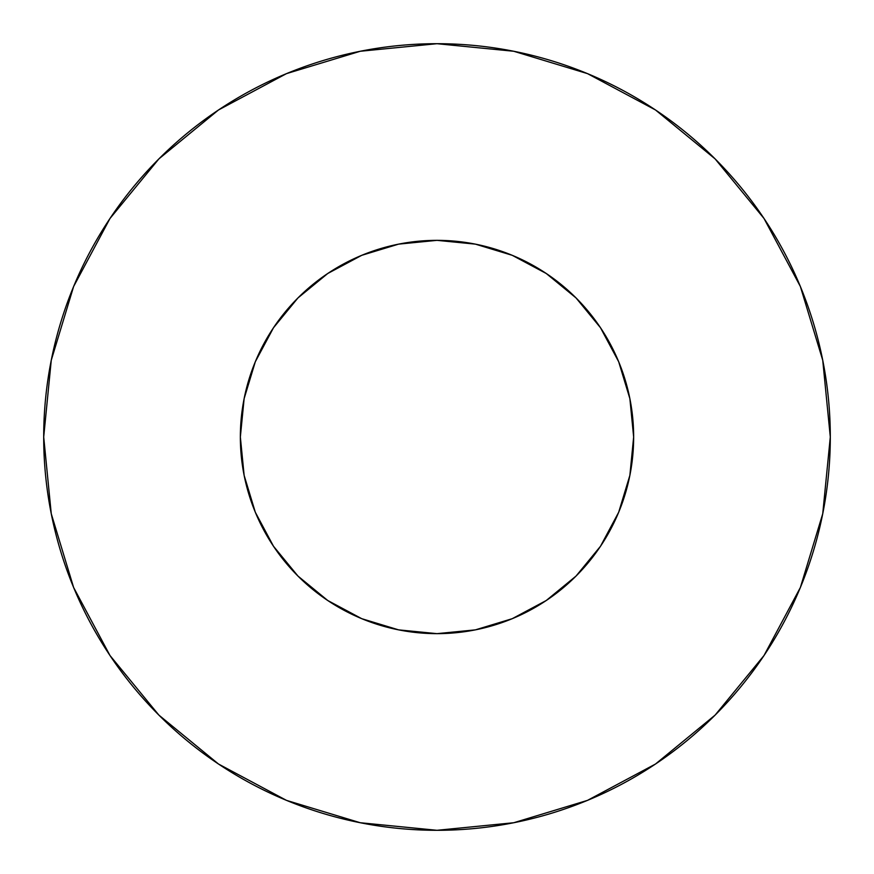 <?xml version="1.0" encoding="UTF-8"?>
<svg xmlns="http://www.w3.org/2000/svg" width="874" height="874" viewBox="0 0 874 874"><rect width="100%" height="100%" fill="white"/><g stroke="black" fill="none" stroke-linecap="round" stroke-linejoin="round"><path stroke-width="1.31" d="M240.35 437A196.65 196.65 0 0 1 437 240.35A196.65 196.65 0 0 1 633.65 437A196.65 196.65 0 0 1 437 633.65A196.65 196.65 0 0 1 240.35 437L244.13 475.369L255.317 512.251L273.496 546.25L297.947 576.053L327.75 600.504L361.749 618.683L398.631 629.87L437 633.65L475.369 629.87L512.251 618.683L546.25 600.504L576.053 576.053L600.504 546.25L618.683 512.251L629.87 475.369L633.65 437L629.87 398.631L618.683 361.749L600.504 327.75L576.053 297.947L546.25 273.496L512.251 255.317L475.369 244.13L437 240.35L398.631 244.13L361.749 255.317L327.75 273.496L297.947 297.947L273.496 327.75L255.317 361.749L244.13 398.631L240.35 437M830.3 437A393.3 393.3 0 0 0 437 43.7A393.3 393.3 0 0 0 43.7 437A393.3 393.3 0 0 1 437 43.7A393.3 393.3 0 0 1 830.3 437A393.3 393.3 0 0 1 437 830.3A393.3 393.3 0 0 1 43.7 437A393.3 393.3 0 0 0 437 830.3A393.3 393.3 0 0 0 830.3 437L822.74 360.274L800.365 286.486L764.018 218.489L715.107 158.893L655.511 109.982L587.514 73.635L513.726 51.26L437 43.7L360.274 51.26L286.486 73.635L218.489 109.982L158.893 158.893L109.982 218.489L73.635 286.486L51.26 360.274L43.7 437L51.26 513.726L73.635 587.514L109.982 655.511L158.893 715.107L218.489 764.018L286.486 800.365L360.274 822.74L437 830.3L513.726 822.74L587.514 800.365L655.511 764.018L715.107 715.107L764.018 655.511L800.365 587.514L822.74 513.726L830.3 437M628.515 481.661L618.683 512.251M506.264 621.053L475.369 629.87M392.339 628.515L361.749 618.683M252.947 506.264L244.13 475.369M245.485 392.339L255.317 361.749M367.736 252.947L398.631 244.13M481.661 245.485L512.251 255.317M621.053 367.736L629.87 398.631M764.018 218.489L715.107 158.893L655.609 110.058M218.489 109.982L158.893 158.893L110.058 218.391M109.982 655.511L158.893 715.107L218.391 763.942M655.511 764.018L715.107 715.107L763.942 655.609"/></g></svg>
